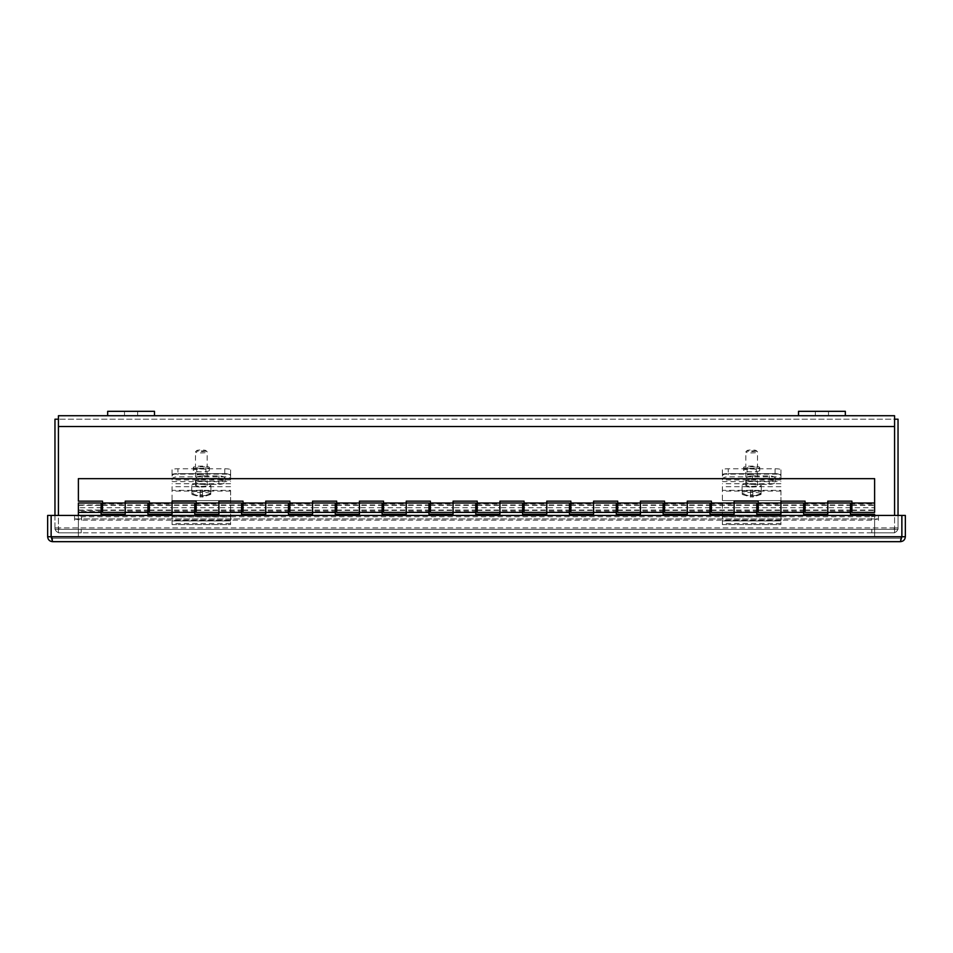 <?xml version="1.0" encoding="UTF-8"?>
<svg xmlns="http://www.w3.org/2000/svg" width="953" height="953" viewBox="0 0 953 953"><rect width="100%" height="100%" fill="white"/><g stroke="black" fill="none" stroke-linecap="round" stroke-linejoin="round"><path stroke-width="0.71" stroke-dasharray="4.76 3.57" d="M894.569 515.442L894.569 415.722L58.431 415.722L58.431 515.442M54.964 515.442L54.964 529.344L54.964 527.879L54.964 529.344L894.569 529.344L58.431 529.344L58.431 532.81L58.431 527.891L58.431 532.81L58.431 529.344L894.569 529.344L894.569 419.189L58.431 419.189L898.036 419.189L898.036 529.344L898.036 527.879L894.569 527.891A1.465 1.465 0 0 1 893.104 529.344A1.465 1.465 0 0 0 894.569 527.891L894.569 532.81L894.569 527.891L898.036 527.879L898.036 529.344L898.036 515.442M58.431 419.189L58.431 529.344L58.431 419.189L58.431 426.503L58.431 419.189L54.964 419.189L54.964 529.344L898.036 529.344L894.569 529.344L898.036 529.344L894.569 529.344L894.569 419.189M58.431 532.81L894.569 532.81L58.431 532.81M845.335 415.722L798.507 415.722L845.335 415.722L845.335 411.327L798.507 411.327L798.507 415.722M154.493 415.722L107.665 415.722L154.493 415.722L154.493 411.327L107.665 411.327M54.964 527.891A4.932 4.932 0 0 0 59.896 532.81A4.932 4.932 0 0 1 54.964 527.891L58.431 527.879A1.465 1.465 0 0 0 59.896 529.344L81.196 529.344L81.196 532.81L59.896 532.81L81.196 532.81L81.196 529.344L59.896 529.344A1.465 1.465 0 0 1 58.431 527.891L58.431 529.344L54.964 529.344L58.431 529.344L58.431 527.879L54.964 527.879M898.036 527.891A4.932 4.932 0 0 1 893.104 532.81A4.932 4.932 0 0 0 898.036 527.891L894.569 527.879L898.036 527.879M893.104 529.344L871.804 529.344L871.804 532.81L893.104 532.81L871.804 532.81L871.804 529.344L893.104 529.344M131.073 415.722L137.661 415.722L131.073 415.722M131.073 411.327L137.661 411.327L131.073 411.327M821.927 415.722L815.339 415.722L821.927 415.722M821.927 411.327L815.339 411.327L821.927 411.327M52.582 541.673L52.582 538.207L900.418 538.207L52.582 538.207L51.152 536.742L901.848 536.742L901.848 515.442L901.848 536.742L900.418 538.207L901.883 536.742L900.418 538.207L900.418 541.673L900.418 538.207L901.848 536.742L901.848 515.442L878.44 515.442L878.44 520.374L878.428 515.442L878.44 520.374L878.428 518.909L74.572 518.909L74.572 520.374L74.56 515.442L74.572 520.374L74.56 515.442L51.152 515.442L51.152 536.742L52.582 538.207L52.582 541.673L51.152 536.742L51.152 515.442L51.152 536.742L901.848 536.742L900.418 541.673L52.582 541.673C49.58 541.375 47.936 539.732 47.65 536.742L51.117 536.742L52.582 538.207L51.117 536.742L51.117 515.442L47.65 515.442L47.65 536.742M878.428 515.442L74.572 515.442M900.418 541.673C903.408 541.387 905.052 539.743 905.35 536.742L901.883 536.742L901.883 515.442L905.35 515.442L905.35 536.742M74.572 518.968L81.589 520.195L871.411 520.195L878.428 518.932L74.572 518.932L74.572 515.561L81.589 516.776L871.411 516.776L871.411 520.195M871.411 516.776L878.428 515.561L878.428 518.968M81.589 520.195L81.589 516.776M201.333 474.463A4.586 0.798 -0 0 0 196.747 475.261A4.586 0.798 -0 0 0 201.333 476.059A4.586 0.798 -0 0 0 205.919 475.261A4.586 0.798 -0 0 0 201.333 474.463M201.333 468.316A4.586 0.798 180 0 1 196.747 467.518A4.586 0.798 180 0 1 201.333 466.72A4.586 0.798 180 0 1 205.919 467.518A4.586 0.798 180 0 1 201.333 468.316M209.386 470.425A8.053 1.394 180 0 1 201.333 471.818A8.053 1.394 180 0 1 193.28 470.425A8.053 1.394 180 0 1 201.333 469.019A8.053 1.394 180 0 1 209.386 470.425L209.386 467.518A8.053 1.394 180 0 1 201.333 468.912A8.053 1.394 180 0 1 193.28 467.518A8.053 1.394 180 0 1 201.333 466.112A8.053 1.394 180 0 1 209.386 467.518M193.28 470.425L193.28 467.518M172.064 474.63A5.849 1.013 180 0 1 177.913 473.617L224.753 473.617A5.849 1.013 180 0 1 230.602 474.63L230.602 478.692L172.064 478.692L172.064 469.781A5.849 1.013 180 0 1 177.913 468.769L224.753 468.769A5.849 1.013 180 0 1 230.602 469.781L230.602 478.692M172.064 469.781L172.064 478.692M230.602 474.63L230.602 469.781M230.602 500.611L172.064 500.611L230.602 500.611M751.667 474.463A4.586 0.798 -0 0 0 747.081 475.261A4.586 0.798 -0 0 0 751.667 476.059A4.586 0.798 -0 0 0 756.253 475.261A4.586 0.798 -0 0 0 751.667 474.463M751.667 468.316A4.586 0.798 180 0 1 747.081 467.518A4.586 0.798 180 0 1 751.667 466.72A4.586 0.798 180 0 1 756.253 467.518A4.586 0.798 180 0 1 751.667 468.316M759.72 470.425A8.053 1.394 180 0 1 751.667 471.818A8.053 1.394 180 0 1 743.614 470.425A8.053 1.394 180 0 1 751.667 469.019A8.053 1.394 180 0 1 759.72 470.425L759.72 467.518A8.053 1.394 180 0 1 751.667 468.912A8.053 1.394 180 0 1 743.614 467.518A8.053 1.394 180 0 1 751.667 466.112A8.053 1.394 180 0 1 759.72 467.518M743.614 470.425L743.614 467.518M722.398 474.63A5.849 1.013 180 0 1 728.247 473.617L775.087 473.617A5.849 1.013 180 0 1 780.936 474.63L780.936 478.692L722.398 478.692L722.398 469.781A5.849 1.013 180 0 1 728.247 468.769L775.087 468.769A5.849 1.013 180 0 1 780.936 469.781L780.936 478.692M722.398 469.781L722.398 478.692M780.936 474.63L780.936 469.781M780.936 500.611L722.398 500.611L780.936 500.611M102.507 503.887L102.507 503.017L102.507 503.887L125.224 503.887L125.224 503.017L125.224 503.887M149.347 503.887L149.347 503.017L149.347 503.887L172.064 503.887L172.064 503.017L172.064 503.887M196.187 503.887L196.187 503.017L196.187 503.887L218.892 503.887L218.892 503.017L218.892 503.887M243.015 503.887L243.015 503.017L243.015 503.887L265.732 503.887L265.732 503.017L265.732 503.887M289.855 503.887L289.855 503.017L289.855 503.887L312.572 503.887L312.572 503.017L312.572 503.887M336.695 503.887L336.695 503.017L336.695 503.887L359.412 503.887L359.412 503.017L359.412 503.887M383.523 503.887L383.523 503.017L383.523 503.887L406.24 503.887L406.24 503.017L406.24 503.887M430.363 503.887L430.363 503.017L430.363 503.887L453.08 503.887L453.08 503.017L453.08 503.887M477.203 503.887L477.203 503.017L477.203 503.887L499.92 503.887L499.92 503.017L499.92 503.887M524.043 503.887L524.043 503.017L524.043 503.887L546.76 503.887L546.76 503.017L546.76 503.887M570.871 503.887L570.871 503.017L570.871 503.887L593.588 503.887L593.588 503.017L593.588 503.887M617.711 503.887L617.711 503.017L617.711 503.887L640.428 503.887L640.428 503.017L640.428 503.887M664.551 503.887L664.551 503.017L664.551 503.887L687.268 503.887L687.268 503.017L687.268 503.887M711.391 503.887L711.391 503.017L711.391 503.887L734.108 503.887L734.108 503.017L734.108 503.887M758.219 503.887L758.219 503.017L758.219 503.887L780.936 503.887L780.936 503.017L780.936 503.887M805.059 503.887L805.059 503.017L805.059 503.887L827.776 503.887L827.776 503.017L827.776 503.887M851.899 503.887L851.899 503.017L851.899 503.887L874.616 503.887L874.616 503.017L874.616 503.887M149.347 512.38L149.347 501.147L125.224 501.147L125.224 512.38L125.224 511.511L147.941 511.511L147.941 512.38L147.941 511.511M102.507 512.38L102.507 501.147L78.384 501.147L78.384 478.656L874.616 478.656L874.616 512.38M196.187 512.38L196.187 501.147L172.064 501.147L172.064 512.38L172.064 511.511L194.781 511.511L194.781 512.38L194.781 511.511M243.015 512.38L243.015 501.147L218.892 501.147L218.892 512.38L218.892 511.511L241.609 511.511L241.609 512.38L241.609 511.511M289.855 512.38L289.855 501.147L265.732 501.147L265.732 512.38L265.732 511.511L288.449 511.511L288.449 512.38L288.449 511.511M336.695 512.38L336.695 501.147L312.572 501.147L312.572 512.38L312.572 511.511L335.289 511.511L335.289 512.38L335.289 511.511M383.523 512.38L383.523 501.147L359.412 501.147L359.412 512.38L359.412 511.511L382.129 511.511L382.129 512.38L382.129 511.511M430.363 512.38L430.363 501.147L406.24 501.147L406.24 512.38L406.24 511.511L428.957 511.511L428.957 512.38L428.957 511.511M477.203 512.38L477.203 501.147L453.08 501.147L453.08 512.38L453.08 511.511L475.797 511.511L475.797 512.38L475.797 511.511M524.043 512.38L524.043 501.147L499.92 501.147L499.92 512.38L499.92 511.511L522.637 511.511L522.637 512.38L522.637 511.511M570.871 512.38L570.871 501.147L546.76 501.147L546.76 512.38L546.76 511.511L569.477 511.511L569.477 512.38L569.477 511.511M617.711 512.38L617.711 501.147L593.588 501.147L593.588 512.38L593.588 511.511L616.305 511.511L616.305 512.38L616.305 511.511M664.551 512.38L664.551 501.147L640.428 501.147L640.428 512.38L640.428 511.511L663.145 511.511L663.145 512.38L663.145 511.511M711.391 512.38L711.391 501.147L687.268 501.147L687.268 512.38L687.268 511.511L709.985 511.511L709.985 512.38L709.985 511.511M758.219 512.38L758.219 501.147L734.108 501.147L734.108 512.38L734.108 511.511L756.813 511.511L756.813 512.38L756.813 511.511M805.059 512.38L805.059 501.147L780.936 501.147L780.936 512.38L780.936 511.511L803.653 511.511L803.653 512.38L803.653 511.511M851.899 512.38L851.899 501.147L827.776 501.147L827.776 512.38L827.776 511.511L850.493 511.511L850.493 512.38L850.493 511.511M101.101 503.017L101.101 514.251L125.224 514.251L125.224 503.017M147.941 503.017L147.941 514.251L172.064 514.251L172.064 503.017M194.781 503.017L194.781 514.251L218.892 514.251L218.892 503.017M241.609 503.017L241.609 514.251L265.732 514.251L265.732 503.017M288.449 503.017L288.449 514.251L312.572 514.251L312.572 503.017M335.289 503.017L335.289 514.251L359.412 514.251L359.412 503.017M382.129 503.017L382.129 514.251L406.24 514.251L406.24 503.017M428.957 503.017L428.957 514.251L453.08 514.251L453.08 503.017M475.797 503.017L475.797 514.251L499.92 514.251L499.92 503.017M522.637 503.017L522.637 514.251L546.76 514.251L546.76 503.017M569.477 503.017L569.477 514.251L593.588 514.251L593.588 503.017M616.305 503.017L616.305 514.251L640.428 514.251L640.428 503.017M663.145 503.017L663.145 514.251L687.268 514.251L687.268 503.017M709.985 503.017L709.985 514.251L734.108 514.251L734.108 503.017M756.813 503.017L756.813 514.251L780.936 514.251L780.936 503.017M803.653 503.017L803.653 514.251L827.776 514.251L827.776 503.017M874.616 507.699L874.616 510.427L874.616 505.352L874.616 507.699L851.899 507.699M101.101 511.511L101.101 512.38L101.101 511.511L78.384 511.511L78.384 512.38L78.384 511.511M850.493 503.017L850.493 514.251L874.616 514.251L874.616 536.742L78.384 536.742L78.384 503.017M78.384 515.442L78.384 536.742L874.616 536.742L874.616 515.442M850.493 507.699L827.776 507.699L827.776 504.971L827.776 507.699L805.059 507.699M827.776 511.511L827.776 512.38M803.653 507.699L780.936 507.699L780.936 504.971L780.936 507.699L758.219 507.699M780.936 511.511L780.936 512.38M756.813 507.699L734.108 507.699L734.108 504.971L734.108 507.699L711.391 507.699M734.108 511.511L734.108 512.38M709.985 507.699L687.268 507.699L687.268 504.971L687.268 507.699L664.551 507.699M687.268 511.511L687.268 512.38M663.145 507.699L640.428 507.699L640.428 504.971L640.428 507.699L617.711 507.699M640.428 511.511L640.428 512.38M616.305 507.699L593.588 507.699L593.588 504.971L593.588 507.699L570.871 507.699M593.588 511.511L593.588 512.38M569.477 507.699L546.76 507.699L546.76 504.971L546.76 507.699L524.043 507.699M546.76 511.511L546.76 512.38M522.637 507.699L499.92 507.699L499.92 504.971L499.92 507.699L477.203 507.699M499.92 511.511L499.92 512.38M475.797 507.699L453.08 507.699L453.08 504.971L453.08 507.699L430.363 507.699M453.08 511.511L453.08 512.38M428.957 507.699L406.24 507.699L406.24 504.971L406.24 507.699L383.523 507.699M406.24 511.511L406.24 512.38M382.129 507.699L359.412 507.699L359.412 504.971L359.412 507.699L336.695 507.699M359.412 511.511L359.412 512.38M335.289 507.699L312.572 507.699L312.572 504.971L312.572 507.699L289.855 507.699M312.572 511.511L312.572 512.38M288.449 507.699L265.732 507.699L265.732 504.971L265.732 507.699L243.015 507.699M265.732 511.511L265.732 512.38M241.609 507.699L218.892 507.699L218.892 504.971L218.892 507.699L196.187 507.699M218.892 511.511L218.892 512.38M194.781 507.699L172.064 507.699L172.064 504.971L172.064 507.699L149.347 507.699M172.064 511.511L172.064 512.38M147.941 507.699L125.224 507.699L125.224 504.971L125.224 507.699L102.507 507.699M125.224 511.511L125.224 512.38M78.384 507.699L78.384 504.971L78.384 510.046L78.384 505.352L78.384 507.699L101.101 507.699M201.333 495.667A9.59 1.668 -0 0 0 210.565 494.452A9.59 1.668 -0 0 0 210.768 494.309L210.768 491.379A9.59 1.668 -0 0 0 210.923 491.069A9.59 1.668 -0 0 0 210.768 490.771L210.768 493.702A9.59 1.668 -0 0 0 201.333 492.332A9.59 1.668 -0 0 0 191.91 493.702L191.91 490.771A9.59 1.668 -0 0 0 191.744 491.069A9.59 1.668 -0 0 0 191.91 491.379L191.91 494.309A9.59 1.668 -0 0 0 192.101 494.452A9.59 1.668 -0 0 0 201.333 495.667L201.333 496.835L202.501 496.989L210.768 494.309M202.501 491.379L202.501 496.989L202.501 491.379L210.768 491.379M201.333 486.375A5.849 1.013 -0 0 0 207.182 485.351A5.849 1.013 -0 0 0 201.333 484.338A5.849 1.013 -0 0 0 195.484 485.351A5.849 1.013 -0 0 0 201.333 486.375M201.333 450.9A5.849 1.013 180 0 1 207.099 451.734A5.849 1.013 180 0 1 207.182 451.913A5.849 1.013 180 0 1 201.333 452.925A5.849 1.013 180 0 1 195.484 451.913A5.849 1.013 180 0 1 195.568 451.734A5.849 1.013 180 0 1 201.333 450.9M206.015 450.757A4.682 0.81 180 0 1 201.333 451.567A4.682 0.81 180 0 1 196.652 450.757A4.682 0.81 180 0 1 196.723 450.614A4.682 0.81 180 0 1 201.333 449.947A4.682 0.81 180 0 1 205.943 450.614A4.682 0.81 180 0 1 206.015 450.757M201.333 487.019A9.59 1.668 -0 0 0 210.923 485.351A9.59 1.668 -0 0 0 201.333 483.683A9.59 1.668 -0 0 0 191.744 485.351A9.59 1.668 -0 0 0 201.333 487.019M210.768 493.702L202.501 496.382L202.501 494.762L200.166 494.762L200.166 496.382L191.91 493.702M202.501 492.093L200.166 492.093L200.166 491.379L200.166 496.989L201.333 496.835M191.91 491.379L200.166 491.379M210.768 490.771L202.501 490.771L202.501 490.056L191.91 490.771M191.91 494.309L200.166 496.989L200.166 492.093M200.166 490.771L200.166 496.382M200.166 490.056L200.166 494.762M202.501 490.771L202.501 496.382M202.501 494.762L202.501 490.056M202.084 481.194A6.23 2.633 180 0 1 195.853 478.561A6.23 2.633 180 0 1 202.084 475.928L218.892 475.928A6.23 2.633 180 0 1 225.122 478.561A6.23 2.633 180 0 1 218.892 481.194L202.084 481.194L202.084 484.374L218.892 484.374A6.23 2.633 -0 0 0 225.122 481.741A6.23 2.633 -0 0 0 218.892 479.109L202.084 479.109A6.23 2.633 -0 0 0 195.853 481.741L195.853 478.561M195.853 481.741A6.23 2.633 -0 0 0 202.084 484.374M172.064 516.681L172.064 490.378L230.602 490.378L230.602 524.603L172.064 524.603L172.064 516.681L230.602 516.681M230.602 490.378L230.602 524.519M230.602 486.697L172.064 486.697L172.064 490.378M172.064 486.697L172.064 524.519M172.064 479.276A5.849 2.478 180 0 1 177.913 476.798L224.753 476.798A5.849 2.478 180 0 1 230.602 479.276M172.064 476.083A5.849 2.478 180 0 1 177.913 473.617L177.913 468.769M230.602 523.471L172.064 523.471M230.602 520.016L172.064 520.016M230.602 476.083A5.849 2.478 -0 0 0 224.753 473.617L177.913 473.617L177.913 476.798M751.667 495.667A9.59 1.668 -0 0 0 760.899 494.452A9.59 1.668 -0 0 0 761.09 494.309L761.09 491.379A9.59 1.668 -0 0 0 761.256 491.069A9.59 1.668 -0 0 0 761.09 490.771L761.09 493.702A9.59 1.668 -0 0 0 751.667 492.332A9.59 1.668 -0 0 0 742.232 493.702L742.232 490.771A9.59 1.668 -0 0 0 742.077 491.069A9.59 1.668 -0 0 0 742.232 491.379L742.232 494.309A9.59 1.668 -0 0 0 742.435 494.452A9.59 1.668 -0 0 0 751.667 495.667L751.667 496.835L752.834 496.989L761.09 494.309M752.834 491.379L752.834 496.989L752.834 491.379L761.09 491.379M751.667 486.375A5.849 1.013 -0 0 0 757.516 485.351A5.849 1.013 -0 0 0 751.667 484.338A5.849 1.013 -0 0 0 745.818 485.351A5.849 1.013 -0 0 0 751.667 486.375M751.667 450.9A5.849 1.013 180 0 1 757.432 451.734A5.849 1.013 180 0 1 757.516 451.913A5.849 1.013 180 0 1 751.667 452.925A5.849 1.013 180 0 1 745.818 451.913A5.849 1.013 180 0 1 745.901 451.734A5.849 1.013 180 0 1 751.667 450.9M756.348 450.757A4.682 0.81 180 0 1 751.667 451.567A4.682 0.81 180 0 1 746.985 450.757A4.682 0.81 180 0 1 747.057 450.614A4.682 0.81 180 0 1 751.667 449.947A4.682 0.81 180 0 1 756.277 450.614A4.682 0.81 180 0 1 756.348 450.757M751.667 487.019A9.59 1.668 -0 0 0 761.256 485.351A9.59 1.668 -0 0 0 751.667 483.683A9.59 1.668 -0 0 0 742.077 485.351A9.59 1.668 -0 0 0 751.667 487.019M761.09 493.702L752.834 496.382L752.834 494.762L750.499 494.762L750.499 496.382L742.232 493.702M752.834 492.093L750.499 492.093L750.499 491.379L750.499 496.989L751.667 496.835M742.232 491.379L750.499 491.379M761.09 490.771L752.834 490.771L752.834 490.056L742.232 490.771M742.232 494.309L750.499 496.989L750.499 492.093M750.499 490.771L750.499 496.382M750.499 490.056L750.499 494.762M752.834 490.771L752.834 496.382M752.834 494.762L752.834 490.056M752.417 481.194A6.23 2.633 180 0 1 746.187 478.561A6.23 2.633 180 0 1 752.417 475.928L769.226 475.928A6.23 2.633 180 0 1 775.456 478.561A6.23 2.633 180 0 1 769.226 481.194L752.417 481.194L752.417 484.374L769.226 484.374A6.23 2.633 -0 0 0 775.456 481.741A6.23 2.633 -0 0 0 769.226 479.109L752.417 479.109A6.23 2.633 -0 0 0 746.187 481.741L746.187 478.561M746.187 481.741A6.23 2.633 -0 0 0 752.417 484.374M722.398 516.681L722.398 490.378L780.936 490.378L780.936 524.603L722.398 524.603L722.398 516.681L780.936 516.681M780.936 490.378L780.936 524.519M780.936 486.697L722.398 486.697L722.398 490.378M722.398 486.697L722.398 524.519M722.398 479.276A5.849 2.478 180 0 1 728.247 476.798L775.087 476.798A5.849 2.478 180 0 1 780.936 479.276M722.398 476.083A5.849 2.478 180 0 1 728.247 473.617L728.247 468.769M780.936 523.471L722.398 523.471M780.936 520.016L722.398 520.016M780.936 476.083A5.849 2.478 -0 0 0 775.087 473.617L728.247 473.617L728.247 476.798M58.431 426.503L894.569 426.503M894.569 527.891L58.431 527.891L894.569 527.891M901.848 536.742L51.152 536.742M224.753 468.769L224.753 476.798M172.064 481.599L230.602 481.599M172.064 474.141L230.602 474.141M230.602 479.955L172.064 479.955M775.087 468.769L775.087 476.798M722.398 481.599L780.936 481.599M722.398 474.141L780.936 474.141M780.936 479.955L722.398 479.955M230.602 520.886L172.064 520.886M172.064 516.967L230.602 516.967M230.602 491.093L172.064 491.093M230.602 483.731L172.064 483.731M202.084 475.928L202.084 479.109M218.892 475.928L218.892 479.109M218.892 481.194L218.892 484.374M780.936 520.886L722.398 520.886M722.398 516.967L780.936 516.967M780.936 491.093L722.398 491.093M780.936 483.731L722.398 483.731M752.417 475.928L752.417 479.109M769.226 475.928L769.226 479.109M769.226 481.194L769.226 484.374M137.661 411.327L137.661 415.722L137.661 411.327M124.498 411.327L124.498 415.722L124.498 411.327M828.502 411.327L828.502 415.722L828.502 411.327M815.339 411.327L815.339 415.722L815.339 411.327M196.747 467.518L196.747 475.261M205.919 467.518L205.919 475.261M747.081 467.518L747.081 475.261M756.253 467.518L756.253 475.261M102.507 504.971L147.941 504.971M149.347 504.971L194.781 504.971M196.187 504.971L241.609 504.971M243.015 504.971L288.449 504.971M289.855 504.971L335.289 504.971M336.695 504.971L382.129 504.971M383.523 504.971L428.957 504.971M430.363 504.971L475.797 504.971M477.203 504.971L522.637 504.971M524.043 504.971L569.477 504.971M570.871 504.971L616.305 504.971M617.711 504.971L663.145 504.971M664.551 504.971L709.985 504.971M711.391 504.971L756.813 504.971M758.219 504.971L803.653 504.971M805.059 504.971L850.493 504.971M851.899 504.971L874.616 504.971M102.507 510.427L147.941 510.427M149.347 510.427L194.781 510.427M196.187 510.427L241.609 510.427M243.015 510.427L288.449 510.427M289.855 510.427L335.289 510.427M336.695 510.427L382.129 510.427M383.523 510.427L428.957 510.427M430.363 510.427L475.797 510.427M477.203 510.427L522.637 510.427M524.043 510.427L569.477 510.427M570.871 510.427L616.305 510.427M617.711 510.427L663.145 510.427M664.551 510.427L709.985 510.427M711.391 510.427L756.813 510.427M758.219 510.427L803.653 510.427M805.059 510.427L850.493 510.427M851.899 510.427L874.616 510.427M101.101 510.427L78.384 510.427M101.101 504.971L78.384 504.971M78.384 510.046L101.101 510.046M102.507 510.046L147.941 510.046M149.347 510.046L194.781 510.046M196.187 510.046L241.609 510.046M243.015 510.046L288.449 510.046M289.855 510.046L335.289 510.046M336.695 510.046L382.129 510.046M383.523 510.046L428.957 510.046M430.363 510.046L475.797 510.046M477.203 510.046L522.637 510.046M524.043 510.046L569.477 510.046M570.871 510.046L616.305 510.046M617.711 510.046L663.145 510.046M664.551 510.046L709.985 510.046M711.391 510.046L756.813 510.046M758.219 510.046L803.653 510.046M805.059 510.046L850.493 510.046M851.899 510.046L874.616 510.046M78.384 505.352L101.101 505.352M102.507 505.352L147.941 505.352M149.347 505.352L194.781 505.352M196.187 505.352L241.609 505.352M243.015 505.352L288.449 505.352M289.855 505.352L335.289 505.352M336.695 505.352L382.129 505.352M383.523 505.352L428.957 505.352M430.363 505.352L475.797 505.352M477.203 505.352L522.637 505.352M524.043 505.352L569.477 505.352M570.871 505.352L616.305 505.352M617.711 505.352L663.145 505.352M664.551 505.352L709.985 505.352M711.391 505.352L756.813 505.352M758.219 505.352L803.653 505.352M805.059 505.352L850.493 505.352M851.899 505.352L874.616 505.352M210.565 494.452L202.501 497.037M207.182 485.351L207.182 451.913M210.923 491.069L210.923 485.351M195.484 485.351L195.484 451.913M196.723 450.614L195.568 451.734M205.943 450.614L207.099 451.734M191.744 491.069L191.744 485.351M192.101 494.452L200.166 497.037M172.064 524.603L230.602 524.603M172.064 520.934L230.602 520.934M225.122 481.741L225.122 478.561M760.899 494.452L752.834 497.037M757.516 485.351L757.516 451.913M761.256 491.069L761.256 485.351M745.818 485.351L745.818 451.913M747.057 450.614L745.901 451.734M756.277 450.614L757.432 451.734M742.077 491.069L742.077 485.351M742.435 494.452L750.499 497.037M722.398 524.603L780.936 524.603M722.398 520.934L780.936 520.934M775.456 481.741L775.456 478.561"/><path stroke-width="1.43" d="M845.335 415.722L845.335 411.327L798.507 411.327L798.507 415.722L894.569 415.722L894.569 515.442M58.431 515.442L58.431 415.722L107.665 415.722L107.665 411.327L107.665 415.722L154.493 415.722L154.493 411.327L107.665 411.327M798.507 415.722L154.493 415.722M58.431 419.189L54.964 419.189L54.964 515.442M898.036 515.442L898.036 419.189L894.569 419.189M52.582 541.673L900.418 541.673L901.848 536.742L51.152 536.742L52.582 541.673C49.592 541.375 47.948 539.732 47.65 536.742L51.117 536.742L51.117 515.442L47.65 515.442L47.65 536.742M905.35 536.742L905.35 515.442L901.883 515.442L901.883 536.742L905.35 536.742C905.064 539.732 903.42 541.375 900.418 541.673M51.152 536.742L51.152 515.442L901.848 515.442L901.848 536.742M102.507 503.017L102.507 512.38L125.224 512.38L125.224 501.147L149.347 501.147L149.347 512.38L172.064 512.38L172.064 501.147L196.187 501.147L196.187 512.38L218.892 512.38L218.892 501.147L243.015 501.147L243.015 512.38L265.732 512.38L265.732 501.147L289.855 501.147L289.855 512.38L312.572 512.38L312.572 501.147L336.695 501.147L336.695 512.38L359.412 512.38L359.412 501.147L383.523 501.147L383.523 512.38L406.24 512.38L406.24 501.147L430.363 501.147L430.363 512.38L453.08 512.38L453.08 501.147L477.203 501.147L477.203 512.38L499.92 512.38L499.92 501.147L524.043 501.147L524.043 512.38L546.76 512.38L546.76 501.147L570.871 501.147L570.871 512.38L593.588 512.38L593.588 501.147L617.711 501.147L617.711 512.38L640.428 512.38L640.428 501.147L664.551 501.147L664.551 512.38L687.268 512.38L687.268 501.147L711.391 501.147L711.391 512.38L734.108 512.38L734.108 501.147L758.219 501.147L758.219 512.38L780.936 512.38L780.936 501.147L805.059 501.147L805.059 512.38L827.776 512.38L827.776 501.147L851.899 501.147L851.899 512.38L874.616 512.38L874.616 478.656L78.384 478.656L78.384 501.147L102.507 501.147L102.507 503.017L125.224 503.017L125.224 514.251L101.101 514.251L101.101 503.017L78.384 503.017L78.384 515.442M874.616 515.442L874.616 514.251L850.493 514.251L850.493 503.017L827.776 503.017L827.776 514.251L803.653 514.251L803.653 503.017L780.936 503.017L780.936 514.251L756.813 514.251L756.813 503.017L734.108 503.017L734.108 514.251L709.985 514.251L709.985 503.017L687.268 503.017L687.268 514.251L663.145 514.251L663.145 503.017L640.428 503.017L640.428 514.251L616.305 514.251L616.305 503.017L593.588 503.017L593.588 514.251L569.477 514.251L569.477 503.017L546.76 503.017L546.76 514.251L522.637 514.251L522.637 503.017L499.92 503.017L499.92 514.251L475.797 514.251L475.797 503.017L453.08 503.017L453.08 514.251L428.957 514.251L428.957 503.017L406.24 503.017L406.24 514.251L382.129 514.251L382.129 503.017L359.412 503.017L359.412 514.251L335.289 514.251L335.289 503.017L312.572 503.017L312.572 514.251L288.449 514.251L288.449 503.017L265.732 503.017L265.732 514.251L241.609 514.251L241.609 503.017L218.892 503.017L218.892 514.251L194.781 514.251L194.781 503.017L172.064 503.017L172.064 514.251L147.941 514.251L147.941 503.017L125.224 503.017M58.431 426.503L894.569 426.503M149.347 503.017L172.064 503.017M196.187 503.017L218.892 503.017M243.015 503.017L265.732 503.017M289.855 503.017L312.572 503.017M336.695 503.017L359.412 503.017M383.523 503.017L406.24 503.017M430.363 503.017L453.08 503.017M477.203 503.017L499.92 503.017M524.043 503.017L546.76 503.017M570.871 503.017L593.588 503.017M617.711 503.017L640.428 503.017M664.551 503.017L687.268 503.017M711.391 503.017L734.108 503.017M758.219 503.017L780.936 503.017M805.059 503.017L827.776 503.017M851.899 503.017L874.616 503.017M850.493 512.38L827.776 512.38M803.653 512.38L780.936 512.38M756.813 512.38L734.108 512.38M709.985 512.38L687.268 512.38M663.145 512.38L640.428 512.38M616.305 512.38L593.588 512.38M569.477 512.38L546.76 512.38M522.637 512.38L499.92 512.38M475.797 512.38L453.08 512.38M428.957 512.38L406.24 512.38M382.129 512.38L359.412 512.38M335.289 512.38L312.572 512.38M288.449 512.38L265.732 512.38M241.609 512.38L218.892 512.38M194.781 512.38L172.064 512.38M147.941 512.38L125.224 512.38M101.101 512.38L78.384 512.38M101.101 510.046L102.507 510.046M147.941 510.046L149.347 510.046M194.781 510.046L196.187 510.046M241.609 510.046L243.015 510.046M288.449 510.046L289.855 510.046M335.289 510.046L336.695 510.046M382.129 510.046L383.523 510.046M428.957 510.046L430.363 510.046M475.797 510.046L477.203 510.046M522.637 510.046L524.043 510.046M569.477 510.046L570.871 510.046M616.305 510.046L617.711 510.046M663.145 510.046L664.551 510.046M709.985 510.046L711.391 510.046M756.813 510.046L758.219 510.046M803.653 510.046L805.059 510.046M850.493 510.046L851.899 510.046M101.101 505.352L102.507 505.352M147.941 505.352L149.347 505.352M194.781 505.352L196.187 505.352M241.609 505.352L243.015 505.352M288.449 505.352L289.855 505.352M335.289 505.352L336.695 505.352M382.129 505.352L383.523 505.352M428.957 505.352L430.363 505.352M475.797 505.352L477.203 505.352M522.637 505.352L524.043 505.352M569.477 505.352L570.871 505.352M616.305 505.352L617.711 505.352M663.145 505.352L664.551 505.352M709.985 505.352L711.391 505.352M756.813 505.352L758.219 505.352M803.653 505.352L805.059 505.352M850.493 505.352L851.899 505.352"/></g></svg>
